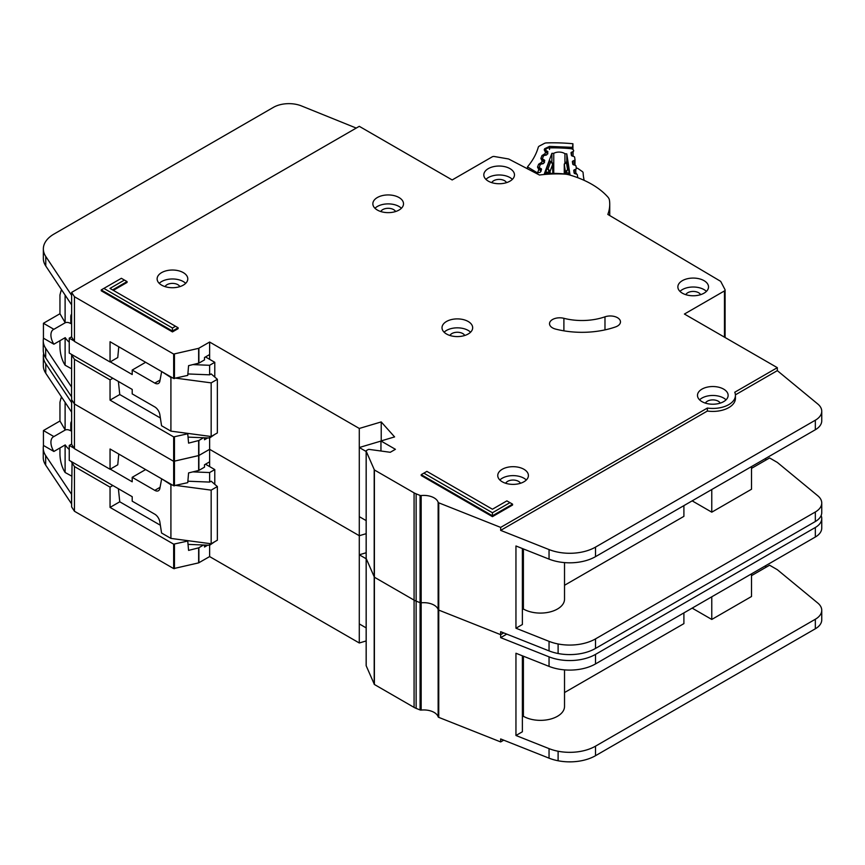 <?xml version="1.0" encoding="UTF-8"?>
<svg xmlns="http://www.w3.org/2000/svg" width="865" height="865" viewBox="0 0 865 865"><rect width="100%" height="100%" fill="white"/><g stroke="black" fill="none" stroke-linecap="round" stroke-linejoin="round"><path stroke-width="1.3" d="M71.633 476.074L65.113 472.485L63.826 470.322C61.491 465.705 60.193 460.494 59.955 454.676L59.955 447.962M71.633 430.348L70.789 430.835L70.789 423.991A6.931 4.001 60 0 1 71.633 421.287M205.492 464.213L214.779 469.576L214.779 484.324M214.779 541.685L209.622 545.253L188.051 544.388M71.633 444.059L69.243 445.443L69.243 460.342L132.204 496.694L132.204 501.159L154.792 514.199A7.298 4.217 60 0 1 159.852 521.941L161.56 533.002L170.913 538.408L170.913 484.768L162.079 479.069M53.879 451.465A12.045 6.952 60 0 1 53.414 436.803A12.045 6.952 60 0 1 53.879 436.565L65.232 430.013L59.955 421.006L43.434 430.543L43.434 445.443L53.879 451.465L65.232 444.913A12.045 6.952 -120 0 0 69.243 449.443M70.789 430.835A12.045 6.952 -120 0 0 65.232 430.013M149.115 518.751A5.839 3.374 60 0 0 148.531 518.384L147.396 517.757M176.092 485.46L211.168 490.131L217.364 486.562L211.168 481.2L209.622 482.086L209.622 472.55L214.779 469.576M209.622 543.566L209.622 556.584L359.289 642.987L366.154 640.943M192.906 471.879L209.622 472.55M145.634 469.565L132.204 477.318L154.792 490.358A7.298 4.217 60 0 0 158.436 490.725A7.298 4.217 60 0 0 159.852 488.466L161.56 479.372M69.243 445.443L74.206 448.308M110.266 469.133L132.204 481.794L132.204 477.318M59.955 421.006L59.955 402.236L61.08 397.878L62.248 398.041M43.434 430.543L53.879 436.565M65.113 472.485L65.113 444.978M170.913 538.408L211.168 543.771L217.364 540.192L217.364 486.562M187.878 481.21L209.622 482.086M170.913 484.768L172.254 484.951M65.113 429.948L65.113 402.355M211.168 543.771L211.168 490.131M366.198 665.39A1.46 0.843 0 0 0 366.154 665.596A1.46 0.843 0 0 0 366.198 665.801L374.394 684.485L414.075 707.397A14.597 8.423 0 0 0 416.13 708.381L420.076 709.949A1.46 0.843 0 0 0 421.168 710.079A14.597 8.423 180 0 1 438.144 716.826A1.46 0.843 0 0 0 438.544 717.269A1.46 0.843 0 0 0 438.75 717.366L500.662 741.932L500.662 738.948L549.048 758.162A36.492 21.074 180 0 0 558.109 760.768A36.492 21.074 180 0 0 595.52 755.696L815.338 628.779A21.895 12.64 180 0 0 821.75 619.848L821.75 610.312A21.895 12.64 0 0 0 817.793 603.056L777.321 569.689L769.58 565.213L751.512 575.647M366.198 558.12A1.46 0.843 0 0 0 366.154 558.325A1.46 0.843 0 0 0 366.198 558.53L374.394 577.215L414.075 600.126A14.597 8.423 0 0 0 416.13 601.11L420.076 602.678A1.46 0.843 0 0 0 421.168 602.818A14.597 8.423 180 0 1 438.144 609.555A1.46 0.843 0 0 0 438.544 609.998A1.46 0.843 0 0 0 438.75 610.095L500.662 634.661L503.711 632.899L500.662 634.661L500.662 631.688L549.048 650.891A36.492 21.074 180 0 0 558.109 653.508A36.492 21.074 180 0 0 595.52 648.426L815.338 521.519A21.895 12.64 180 0 0 821.75 512.577L821.75 503.041A21.895 12.64 0 0 0 817.793 495.786L777.321 462.418L769.58 457.953L751.512 468.376M43.661 353.439A36.492 21.074 0 0 0 43.347 356.185A36.492 21.074 0 0 0 45.769 363.733L71.633 402.636L71.633 399.662L74.455 403.987L173.66 461.326L198.647 455.606L209.622 449.313L359.289 535.716L366.154 533.683L359.289 535.716L359.289 428.456L381.216 421.925L394.591 436.911L380.957 440.966L395.413 449.313L390.256 452.287L369.366 449.422A1.46 0.843 0 0 0 368.003 449.638L366.576 450.46A1.46 0.843 0 0 0 366.154 451.054A1.46 0.843 0 0 0 366.198 451.26L374.394 469.954L414.075 492.866A14.597 8.423 0 0 0 416.13 493.85L420.076 495.418A1.46 0.843 0 0 0 421.168 495.548A14.597 8.423 180 0 1 438.144 502.284A1.46 0.843 0 0 0 438.544 502.727A1.46 0.843 0 0 0 438.75 502.825L500.662 527.401L707.365 408.053A22.631 13.062 0 0 0 735.434 395.381A22.631 13.062 0 0 0 734.763 392.234L777.321 367.668L684.42 314.038L724.459 290.921A2.195 1.265 0 0 0 725.097 290.024A2.195 1.265 0 0 0 725.011 289.656L720.848 281.666A2.195 1.265 0 0 0 720.329 281.147L607.836 214.423A82.478 47.618 0 0 0 609.738 204.237A82.478 47.618 0 0 0 609.447 200.215A14.597 8.423 0 0 0 607.911 197.101A87.581 50.57 0 0 0 569.559 174.957A14.597 8.423 0 0 0 564.175 174.07A82.478 47.618 0 0 0 539.446 175.022L508.998 159.171A2.195 1.265 0 0 0 508.166 158.901L494.391 156.522A2.195 1.265 0 0 0 492.217 156.835L452.179 179.952L359.278 126.322L71.633 292.392L74.455 296.727L173.66 354.066L198.647 348.336L209.622 342.043L359.289 428.456M506.771 634.11L500.662 637.646L549.048 656.849A36.492 21.074 0 0 0 595.52 654.383L815.338 527.477A21.895 12.64 0 0 0 821.75 518.535L821.75 528.072A21.895 12.64 180 0 1 815.338 537.014L595.52 663.92A36.492 21.074 180 0 1 549.048 666.385L515.951 653.248L515.951 735.488L549.048 748.625A36.492 21.074 0 0 0 558.109 751.242A36.492 21.074 0 0 0 595.52 746.16L815.338 619.243A21.895 12.64 0 0 0 821.75 610.312M522.374 655.8L522.374 731.779L515.951 735.488M751.512 573.863L751.512 596.504L711.776 619.448L711.776 596.807M692.162 608.127L711.776 619.448M683.901 612.896L683.901 623.622L564.521 692.551M564.521 669.878L564.521 706.456A24.09 13.905 180 0 1 549.653 719.302A24.09 13.905 180 0 1 523.401 716.285L522.374 716.88M523.401 656.211L523.401 716.285M207.687 545.177L204.508 547.015L204.508 545.047M118.386 488.714L119.759 501.797L110.05 507.398L173.66 544.161L187.737 541.058L188.581 550.389L198.647 547.859L203.513 545.015M43.51 445.486A36.492 21.074 0 0 0 43.25 448.016A36.492 21.074 0 0 0 45.672 455.563L71.633 494.412L71.633 506.922L74.455 511.258L173.66 568.597L198.647 562.866L209.622 556.584M209.622 466.592L209.622 461.824L204.508 464.775L204.508 467.154L198.885 470.409L188.581 472.917L187.748 482.659L173.66 485.762L110.05 449L110.05 469.263L74.455 448.686L71.633 444.351L71.633 412.173L45.769 373.269A36.492 21.074 180 0 1 43.347 365.722L43.347 356.185M71.633 494.412L72.076 461.975M118.765 454.028L117.759 464.808L110.05 469.263M119.759 501.797L160.36 525.239M186.84 540.528L187.737 541.058M112.85 485.514L110.05 487.136L110.05 507.398M110.05 487.136L74.455 466.559L71.633 462.234M74.455 511.258L74.455 466.559M74.455 448.686L74.455 359.299L71.633 354.964L71.535 396.732L45.672 357.829A36.492 21.074 180 0 1 43.25 350.282L43.25 340.745A36.492 21.074 0 0 0 45.672 348.292L71.633 387.142M500.662 741.932L503.711 740.17M764.93 566.11L766.476 567.008M209.622 461.824L209.622 437.993L188.051 437.117M359.289 642.987L359.289 535.716L209.622 449.313L198.885 455.509L198.885 440.49L203.513 437.744M366.154 552.746L359.289 554.789L359.289 623.914L366.154 627.882M500.662 637.646L500.662 634.661L438.75 610.095L438.75 502.825M821.75 518.535A21.895 12.64 0 0 0 821.134 515.551M71.633 503.949L45.672 465.1A36.492 21.074 180 0 1 43.25 457.553L43.25 448.016M71.546 494.466L71.535 504.003L71.546 494.466M366.154 558.758L359.289 554.789M399.025 197.534A15.332 8.845 0 0 0 382.319 195.609A15.332 8.845 0 0 0 372.858 203.794A15.332 8.845 0 0 0 377.345 210.044A15.332 8.845 0 0 0 394.051 211.968A15.332 8.845 0 0 0 403.512 203.794A15.332 8.845 0 0 0 399.025 197.534M374.956 208.26A15.332 8.845 180 0 1 399.025 206.476A15.332 8.845 180 0 1 401.414 208.26M183.294 272.616A15.332 8.845 0 0 0 166.588 270.702A15.332 8.845 0 0 0 157.127 278.876A15.332 8.845 0 0 0 161.625 285.136A15.332 8.845 0 0 0 178.32 287.05A15.332 8.845 0 0 0 187.781 278.876A15.332 8.845 0 0 0 183.294 272.616M159.225 283.342A15.332 8.845 180 0 1 183.294 281.558A15.332 8.845 180 0 1 185.683 283.342M468.181 321.488A15.332 8.845 0 0 0 451.476 319.563A15.332 8.845 0 0 0 442.015 327.738A15.332 8.845 0 0 0 446.502 333.998A15.332 8.845 0 0 0 463.207 335.912A15.332 8.845 0 0 0 472.668 327.738A15.332 8.845 0 0 0 468.181 321.488M444.113 332.214A15.332 8.845 180 0 1 468.181 330.419A15.332 8.845 180 0 1 470.571 332.214M704.034 280.66A15.332 8.845 0 0 0 687.329 278.746A15.332 8.845 0 0 0 677.868 286.921A15.332 8.845 0 0 0 682.355 293.181A15.332 8.845 0 0 0 699.061 295.095A15.332 8.845 0 0 0 708.521 286.921A15.332 8.845 0 0 0 704.034 280.66M679.966 291.386A15.332 8.845 180 0 1 704.034 289.602A15.332 8.845 180 0 1 706.424 291.386M509.982 168.632A15.332 8.845 0 0 0 493.277 166.707A15.332 8.845 0 0 0 483.816 174.881A15.332 8.845 0 0 0 488.303 181.142A15.332 8.845 0 0 0 505.009 183.066A15.332 8.845 0 0 0 514.47 174.881A15.332 8.845 0 0 0 509.982 168.632M485.914 179.358A15.332 8.845 180 0 1 509.982 177.563A15.332 8.845 180 0 1 512.372 179.358M523.92 469.273A15.332 8.845 0 0 0 507.214 467.36A15.332 8.845 0 0 0 497.753 475.534A15.332 8.845 0 0 0 502.241 481.783A15.332 8.845 0 0 0 518.946 483.708A15.332 8.845 0 0 0 528.407 475.534A15.332 8.845 0 0 0 523.92 469.273M499.851 479.999A15.332 8.845 180 0 1 523.92 478.215A15.332 8.845 180 0 1 526.309 479.999M723.648 389.12A15.332 8.845 0 0 0 706.943 387.206A15.332 8.845 0 0 0 697.482 395.381A15.332 8.845 0 0 0 701.969 401.63A15.332 8.845 0 0 0 718.674 403.555A15.332 8.845 0 0 0 728.135 395.381A15.332 8.845 0 0 0 723.648 389.12M699.58 399.846A15.332 8.845 180 0 1 723.648 398.062A15.332 8.845 180 0 1 726.038 399.846M552.519 327.867A10.218 5.904 0 0 0 555.6 329.089A64.962 37.498 0 0 0 615.545 326.927A10.218 5.904 0 0 0 620.475 321.877A10.218 5.904 0 0 0 615.285 316.731A10.218 5.904 0 0 0 604.981 316.817A44.526 25.701 180 0 1 563.894 318.309A10.218 5.904 0 0 0 549.524 323.694A10.218 5.904 0 0 0 552.519 327.867M366.154 665.596L366.154 558.325A1.46 0.843 0 0 0 366.198 558.53L374.394 577.215L414.075 600.126A14.597 8.423 0 0 0 416.13 601.11L420.076 602.678A1.46 0.843 0 0 0 421.168 602.818A14.597 8.423 180 0 1 438.144 609.555A1.46 0.843 0 0 0 438.544 609.998A1.46 0.843 0 0 0 438.75 610.095L438.75 717.366M380.795 211.547A7.666 4.422 180 0 1 393.597 209.6A7.666 4.422 180 0 1 395.565 211.547M705.418 403.133A7.666 4.422 180 0 1 718.22 401.187A7.666 4.422 180 0 1 720.188 403.133M505.69 483.286A7.666 4.422 180 0 1 518.492 481.34A7.666 4.422 180 0 1 520.46 483.286M491.763 182.645A7.666 4.422 180 0 1 504.565 180.699A7.666 4.422 180 0 1 506.522 182.645M685.804 294.673A7.666 4.422 180 0 1 698.617 292.727A7.666 4.422 180 0 1 700.574 294.673M449.951 335.49A7.666 4.422 180 0 1 462.764 333.555A7.666 4.422 180 0 1 464.721 335.49M165.074 286.629A7.666 4.422 180 0 1 177.876 284.682A7.666 4.422 180 0 1 179.844 286.629M172.459 331.911L178.136 328.635L178.136 327.77L172.459 331.046L172.459 331.911L101.237 290.791L101.237 289.926L172.459 331.046L172.459 328.019L175.519 326.256L109.974 288.413L124.419 280.065L121.37 278.303L103.865 288.413L172.459 328.019M113.347 290.359L127.047 282.455L127.047 281.579L112.591 289.926M492.434 512.75L509.939 502.641L506.89 500.878L492.434 509.226L426.899 471.382L423.839 473.144L492.434 512.75L492.434 515.778L421.212 474.658L421.212 475.534L492.434 516.654L512.567 505.03L512.567 504.154L492.434 515.778L492.434 516.654M735.434 395.381L735.434 398.354A22.631 13.062 180 0 1 707.365 411.037L500.662 530.375L549.048 549.578A36.492 21.074 0 0 0 595.52 547.113L815.338 420.206A21.895 12.64 0 0 0 821.75 411.264L821.75 420.801A21.895 12.64 180 0 1 815.338 429.743L595.52 556.649A36.492 21.074 180 0 1 549.048 559.114L515.951 545.977L515.951 628.217L549.048 641.354A36.492 21.074 0 0 0 558.109 643.971A36.492 21.074 0 0 0 595.52 638.889L815.338 511.983A21.895 12.64 0 0 0 821.75 503.041M522.374 548.529L522.374 624.508L515.951 628.217M751.512 466.592L751.512 489.233L711.776 512.177L711.776 489.536M692.162 500.857L711.776 512.177M683.901 505.625L683.901 516.351L564.521 585.281M564.521 562.607L564.521 599.185A24.09 13.905 180 0 1 549.653 612.031A24.09 13.905 180 0 1 523.401 609.014L522.374 609.609M523.401 548.94L523.401 609.014M207.687 437.917L204.508 439.744L204.508 437.787M209.622 359.332L209.622 354.564L204.508 357.505L204.508 359.894L198.885 363.138L188.581 365.657L187.748 375.388L173.66 378.492L110.05 341.729L110.05 361.992L74.455 341.416L71.633 337.091L71.633 304.902L45.769 266.009A36.492 21.074 180 0 1 43.347 258.451L43.347 248.915A36.492 21.074 0 0 0 45.769 256.473L71.633 295.376L71.633 292.392M118.765 346.768L117.759 357.537L110.05 361.992M118.386 381.443L119.759 394.526L160.36 417.979M119.759 394.526L110.05 400.127L173.66 436.901L187.737 433.787L188.581 443.129L198.885 440.49M186.84 433.257L187.737 433.787M112.85 378.254L110.05 379.865L110.05 400.127M110.05 379.865L74.455 359.299M71.633 396.678L71.633 399.662L74.455 403.987L173.66 461.326L198.885 455.509L198.885 470.409M74.455 341.416L74.455 296.727M821.75 411.264A21.895 12.64 0 0 0 817.793 404.02L777.321 370.642L777.321 367.668M777.321 370.642L735.412 394.84M764.93 458.839L766.476 459.737M209.622 354.553L209.622 342.043M380.957 441.074L359.289 447.519L359.289 516.654L366.154 520.611M381.216 440.891L381.216 421.925M380.957 451.011L380.957 440.966M500.662 530.375L500.662 527.401M707.365 411.037L707.365 408.053M356.25 128.074L301.474 105.93A21.895 12.64 0 0 0 273.437 107.347L54.041 234.026A36.492 21.074 0 0 0 43.347 248.915M43.51 338.215A36.492 21.074 0 0 0 43.25 340.745M71.535 387.196L71.535 396.732L71.546 387.196M366.154 451.487L359.289 447.519M421.212 474.658L423.839 473.144M509.939 502.641L512.567 504.154M127.047 281.579L124.419 280.065M103.865 288.413L101.237 289.926M178.136 327.77L175.519 326.256M71.633 368.814L65.113 365.225L63.826 363.051C61.491 358.445 60.193 353.223 59.955 347.406L59.955 340.691M71.633 323.078L70.789 323.575L70.789 316.72A6.931 4.001 60 0 1 71.633 314.027M205.492 356.942L214.779 362.305L214.779 377.054M214.779 434.414L209.622 437.993L209.622 436.295M71.633 336.788L69.243 338.172L69.243 353.071L132.204 389.423L132.204 393.889L154.792 406.928A7.298 4.217 60 0 1 159.852 414.67L161.56 425.742L170.913 431.138L170.913 377.508L162.079 371.799M53.879 344.205A12.045 6.952 60 0 1 53.414 329.533A12.045 6.952 60 0 1 53.879 329.305L65.232 322.742L59.955 313.736L43.434 323.272L43.434 338.172L53.879 344.205L65.232 337.642A12.045 6.952 -120 0 0 69.243 342.183M70.789 323.575A12.045 6.952 -120 0 0 65.232 322.742M149.115 411.481A5.839 3.374 60 0 0 148.531 411.113L147.396 410.486M176.092 378.189L211.168 382.871L217.364 379.292L211.168 373.929L209.622 374.826L209.622 365.289L214.779 362.305M192.906 364.608L209.622 365.289M145.634 362.294L132.204 370.058L154.792 383.098A7.298 4.217 60 0 0 158.436 383.454A7.298 4.217 60 0 0 159.852 381.195L161.56 372.101M69.243 338.172L74.206 341.037M110.266 361.862L132.204 374.523L132.204 370.058M59.955 313.736L59.955 294.965L61.08 290.608L62.248 290.781M43.434 323.272L53.879 329.305M65.113 365.225L65.113 337.718M170.913 431.138L211.168 436.501L217.364 432.922L217.364 379.292M187.878 373.95L209.622 374.826M170.913 377.508L172.254 377.681M65.113 322.677L65.113 295.095M211.168 436.501L211.168 382.871M577.755 177.585L577.755 177.693A2.195 1.265 0 0 0 577.755 177.66A2.195 1.265 0 0 0 577.755 177.585A2.195 1.265 0 0 0 577.744 177.476L577.333 174.817A1.46 0.843 180 0 0 576.544 174.135L574.922 173.66A1.46 0.843 180 0 1 574.122 172.989L573.755 170.556A1.46 0.843 180 0 1 573.744 170.481A1.46 0.843 180 0 1 574.328 169.81L575.776 169.172L575.776 173.919M553.751 173.4L553.751 153.343A7.482 4.314 180 0 1 564.932 153.732L564.932 162.75M546.139 151.58L546.139 150.607L547.448 151.332A1.46 0.843 180 0 1 547.891 151.937A1.46 0.843 180 0 1 547.891 151.991A1.46 0.843 180 0 1 547.859 152.11L546.983 154.5A1.46 0.843 180 0 1 546.053 155.116L544.334 155.473A1.46 0.843 180 0 0 543.404 156.089L542.528 158.468A1.46 0.843 180 0 0 542.496 158.641A1.46 0.843 180 0 0 542.961 159.257L544.258 159.971A1.46 0.843 180 0 1 544.723 160.587A1.46 0.843 180 0 1 544.712 160.631A1.46 0.843 180 0 1 544.68 160.76L543.782 163.139A1.46 0.843 180 0 1 542.863 163.755L541.133 164.134A1.46 0.843 180 0 0 540.214 164.739L539.338 167.129A1.46 0.843 180 0 0 539.306 167.302A1.46 0.843 180 0 0 539.749 167.918L541.068 168.643A1.46 0.843 180 0 1 541.512 169.248A1.46 0.843 180 0 1 541.501 169.302A1.46 0.843 180 0 1 541.479 169.421L540.593 171.811A1.46 0.843 180 0 1 539.673 172.427L537.954 172.784A1.46 0.843 180 0 0 537.024 173.4L536.916 173.703M564.932 153.732A103.638 59.836 180 0 1 566.791 153.862L569.981 174.611A68.897 39.779 0 0 0 544.377 173.714L551.881 153.343A103.638 59.836 180 0 1 553.751 153.343M572.965 164.501L572.965 160.977A1.46 0.843 180 0 0 572.37 161.658A1.46 0.843 180 0 0 572.381 161.733L572.781 164.155A1.46 0.843 180 0 0 573.56 164.826L575.203 165.323A1.46 0.843 180 0 1 575.982 165.994L576.36 168.426A1.46 0.843 180 0 1 576.36 168.502A1.46 0.843 180 0 1 575.776 169.172M572.965 160.977L574.414 160.36L574.414 165.085M571.614 155.711L571.614 152.175A1.46 0.843 180 0 0 571.03 152.856A1.46 0.843 180 0 0 571.041 152.932L571.419 155.354A1.46 0.843 180 0 0 572.208 156.024L573.841 156.511A1.46 0.843 180 0 1 574.63 157.181L574.998 159.603A1.46 0.843 180 0 1 575.009 159.679A1.46 0.843 180 0 1 574.414 160.36M571.614 152.175L573.073 151.548L573.073 156.284M546.139 150.607A1.46 0.843 180 0 1 545.685 149.991A1.46 0.843 180 0 1 545.718 149.818L545.815 149.559A3.655 2.108 180 0 1 549.264 147.893A113.131 65.318 0 0 1 570.532 148.639A3.655 2.108 180 0 1 573.603 150.542L573.646 150.802A1.46 0.843 180 0 1 573.646 150.878A1.46 0.843 180 0 1 573.073 151.548M552.735 163.334A1.46 0.843 180 0 1 552.865 163.68A1.46 0.843 180 0 1 552.865 163.734A1.46 0.843 180 0 1 552.832 163.863L550.605 162.036L551.881 162.025L551.881 153.343M545.891 173.616L546.431 169.324L549.372 161.344L549.913 161.679M567.624 162.296L569.332 174.525M566.791 153.862L566.791 161.863M545.891 172.578L549.178 171.886L548.042 168.989L550.108 171.27L552.832 163.863L552.832 173.4L552.389 162.782M569.105 170.124L567.57 169.67L566.218 172.481L569.332 173.4M564.91 163.031L567.851 161.993M564.283 164.036A1.46 0.843 0 0 0 564.261 164.188L564.261 173.93L564.261 164.263L566.478 162.588L567.57 169.67L565.429 171.8L565.429 174.038M584.178 180.363A124.073 71.633 180 0 1 583.118 172.816A3.655 2.108 180 0 0 582.275 171.529L578.069 168.61A3.655 2.108 180 0 0 576.285 167.94M527.477 168.783L527.477 166.902L536.527 172.33L536.527 173.497M541.144 171.097L538.917 169.27L537.597 172.676A2.195 1.265 180 0 1 536.527 172.33M547.848 153.829L545.22 151.764L544.226 149.807L544.647 148.726L549.47 146.412L572.5 147.342L572.922 143.741A121.889 70.368 0 0 0 546.55 142.909A3.655 2.108 180 0 0 544.28 143.449L539.436 146.012A3.655 2.108 180 0 0 538.289 147.223A124.073 71.633 180 0 1 527.585 166.75A3.655 2.108 0 0 0 527.477 166.902M572.922 143.741L572.922 149.483M572.381 149.137L572.5 147.342M545.62 155.203L544.864 153.948L545.62 151.991L547.426 152.77M544.496 162.469L541.868 160.403L540.874 158.446L541.987 155.581L544.334 154.056L546.442 154.986M542.29 163.874L541.512 162.577L542.269 160.631L544.074 161.409M541.176 170.913L540.203 169.27L538.527 169.043L537.522 167.075L538.636 164.22L540.982 162.685L543.134 163.68M538.527 169.043A2.195 1.254 -60.3 0 1 539.609 168.924L540.722 170.048M71.633 423.493L70.789 423.991M154.792 490.358L160.068 487.309M438.144 716.826L438.144 502.284M198.885 562.78L198.885 547.761M174.46 568.683L174.46 544.258M198.647 562.866L198.647 547.859M173.66 485.762L173.66 436.901M174.46 485.849L174.46 436.987M198.647 470.495L198.647 440.588M71.633 412.173L71.633 402.636M173.66 568.597L173.66 544.161M366.198 665.801L366.198 451.26M374.199 684.291L374.199 469.76M374.394 684.485L374.394 469.954M414.075 707.397L414.075 492.866M416.13 708.381L416.13 493.85M420.076 709.949L420.076 495.418M421.168 710.079L421.168 495.548M549.048 748.625L549.048 758.162M549.048 666.385L549.048 656.849M45.769 373.269L45.769 363.733M815.338 537.014L815.338 527.477M595.52 663.92L595.52 654.383M558.109 751.242L558.109 760.768M595.52 746.16L595.52 755.696M815.338 619.243L815.338 628.779M45.672 455.563L45.672 465.1M173.66 378.492L173.66 354.066M174.46 378.589L174.46 354.153M198.647 363.235L198.647 348.336M724.459 337.145L724.459 290.921M725.011 337.469L725.011 290.381M71.633 304.902L71.633 295.376M198.885 363.138L198.885 348.238M549.048 641.354L549.048 650.891M549.048 559.114L549.048 549.578M45.769 266.009L45.769 256.473M815.338 429.743L815.338 420.206M595.52 556.649L595.52 547.113M558.109 643.971L558.109 653.508M595.52 638.889L595.52 648.426M815.338 511.983L815.338 521.519M45.672 348.292L45.672 357.829M563.894 330.841L563.894 318.309M604.981 329.889L604.981 316.817M71.633 316.233L70.789 316.72M154.792 383.098L160.068 380.049M547.448 151.332L547.448 152.445M541.068 170.264L541.068 168.643M544.258 159.971L544.258 161.312M549.372 161.344L550.605 162.036L548.042 168.989L546.431 169.324M550.108 173.433L550.108 171.27A1.46 0.843 0 0 1 549.178 171.886L549.178 173.465M566.218 174.125L566.218 172.481A1.46 0.843 180 0 1 565.429 171.8L564.261 164.263A1.46 0.843 0 0 1 564.261 164.188L565.396 162.469L567.699 161.463M574.328 169.81L574.328 173.346M539.749 169.01L539.749 167.918M574.998 159.755L574.998 165.258L575.009 159.679M541.868 160.403A2.195 1.254 -60.3 0 1 542.961 160.285L542.961 159.257M576.36 173.389L576.523 174.135M572.23 147.31L571.949 148.953M549.47 146.412L549.545 149.472M544.647 148.726A2.195 1.741 21.2 0 1 545.966 149.267M544.226 149.807A2.195 1.741 21.2 0 1 546.139 151.04M545.22 151.764A2.195 1.254 -60.3 0 1 546.302 151.656A2.195 1.254 -60.3 0 1 546.539 151.872M544.334 154.056A2.195 0.595 78.5 0 1 544.831 155.365M541.987 155.581A2.195 1.741 21.2 0 1 543.371 156.187M540.874 158.446A2.195 1.741 21.2 0 1 542.961 160.101M544.528 162.285L542.961 160.285A2.195 1.254 -60.3 0 1 543.198 160.501M540.982 162.685A2.195 0.595 78.5 0 1 541.501 164.047M538.636 164.22A2.195 1.741 21.2 0 1 540.149 164.934M537.522 167.075A2.195 1.741 21.2 0 1 539.652 168.945M61.08 397.878L61.848 397.446M609.738 215.558L609.738 204.237M725.097 337.523L725.097 290.024M366.154 558.325L366.154 451.054M61.08 290.608L61.848 290.175M551.881 162.025L549.751 160.836M542.496 159.279L542.496 158.641M547.88 153.646L546.172 151.559"/></g></svg>
